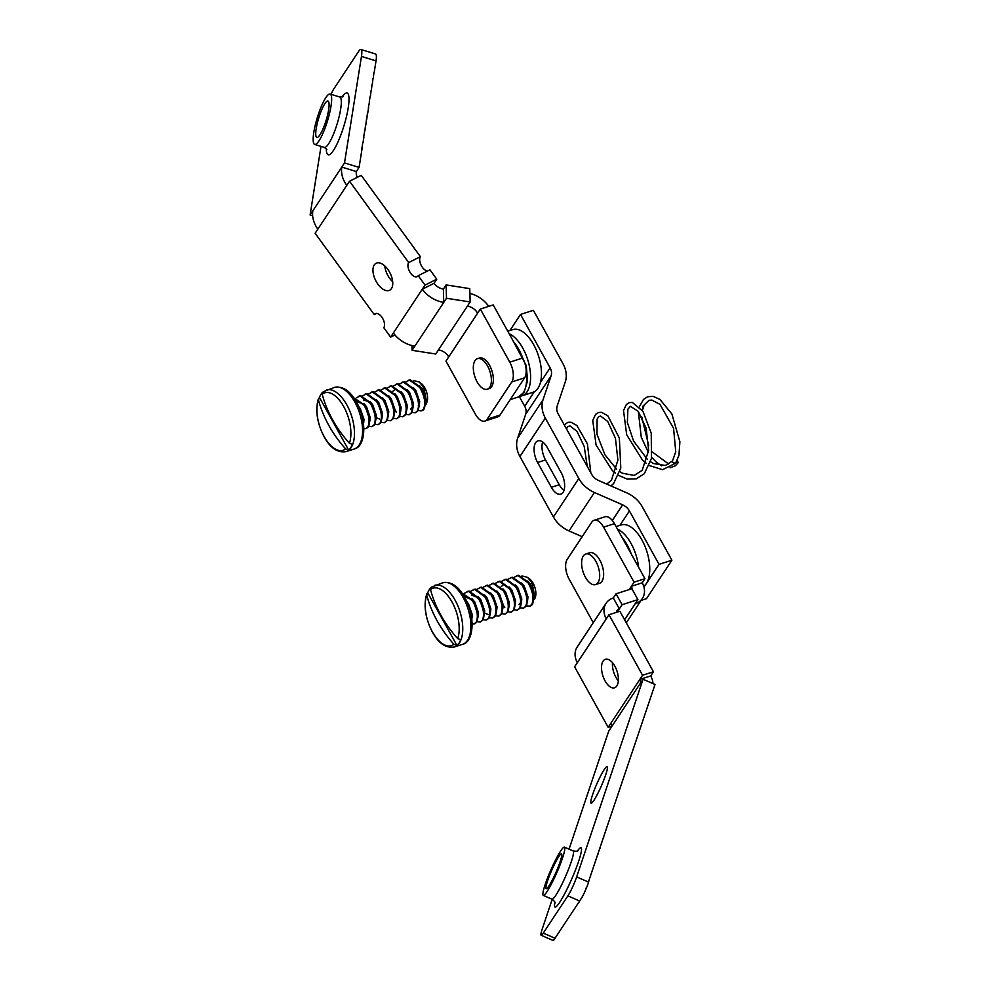 <?xml version="1.0" encoding="UTF-8"?>
<svg xmlns="http://www.w3.org/2000/svg" width="990" height="990" viewBox="0 0 990 990"><rect width="100%" height="100%" fill="white"/><g stroke="black" fill="none" stroke-linecap="round" stroke-linejoin="round"><path stroke-width="1.49" d="M616.065 526.569L621.163 524.935A32.93 16.372 72.2 0 1 641.966 540.033A32.93 16.372 72.2 0 1 646.334 583.568A32.93 16.372 72.2 0 1 643.735 586.377M509.169 333.741A32.93 16.372 -107.8 0 1 522.794 348.158A32.93 16.372 -107.8 0 1 522.101 395.777L532.979 392.288A32.93 16.372 -107.8 0 0 534.34 391.706C537.087 390.258 539.129 387.164 540.478 382.437A32.93 16.372 -107.8 0 0 533.672 344.668A32.93 16.372 -107.8 0 0 512.87 329.571L507.771 331.204M671.901 560.229L642.287 506.818A27.547 22.201 -146.5 0 0 626.682 492.822L598.467 480.459A11.979 9.652 33.5 0 1 591.686 474.371L558.174 413.931A11.979 9.652 33.5 0 1 557.197 405.987L565.253 381.992A27.547 22.201 -146.5 0 0 562.976 363.726L533.375 310.315L520.505 314.436L550.118 367.847A11.979 9.652 -146.5 0 1 551.108 375.792L543.04 399.799A27.547 22.201 33.5 0 0 545.317 418.065L578.816 478.504A27.547 22.201 33.5 0 0 594.421 492.488L622.648 504.851A11.979 9.652 -146.5 0 1 629.43 510.939L659.031 564.35L671.901 560.229L646.495 598.665L641.099 600.398M519.329 396.582L524.712 406.296A11.979 9.652 -146.5 0 1 525.69 414.228L517.634 438.236A27.547 22.201 33.5 0 0 519.911 456.501L553.41 516.941A27.547 22.201 33.5 0 0 569.015 530.937L582.182 536.704M509.875 330.536L520.505 314.436M547.383 447.715A14.974 7.437 -107.8 0 0 537.917 440.847A14.974 7.437 -107.8 0 0 537.607 462.491L551.356 487.29A14.974 7.437 -107.8 0 0 560.81 494.146A14.974 7.437 -107.8 0 0 561.12 472.502L547.383 447.715M542.656 442.01A14.974 7.437 -107.8 0 0 545.527 459.954L559.263 484.754A14.974 7.437 -107.8 0 0 563.991 490.446M643.958 587.157L659.031 564.35M408.66 262.56L420.404 256.682L361.251 175.354L349.519 181.232L408.66 262.56A8.378 4.505 63.4 0 0 410.689 273.265A8.378 4.505 63.4 0 0 417.186 276.618A8.378 4.505 63.4 0 0 418.201 275.69L429.945 269.812L436.763 279.192L425.032 285.071L418.201 275.69M427.569 271A8.378 4.505 63.4 0 1 422.433 267.387A8.378 4.505 63.4 0 1 420.404 256.682M392.696 281.729A15.085 8.106 63.4 0 1 389.676 278.339A15.085 8.106 63.4 0 1 384.776 265.914M387.783 269.305A15.085 8.106 63.4 0 1 389.614 290.256A15.085 8.106 63.4 0 1 377.933 284.217A15.085 8.106 63.4 0 1 376.113 263.266A15.085 8.106 63.4 0 1 387.783 269.305M489.728 387.226A16.05 7.982 72.2 0 1 487.253 389.219A16.05 7.982 72.2 0 1 475.819 379.22A16.05 7.982 72.2 0 1 474.99 360.657A16.05 7.982 72.2 0 1 477.452 358.665A16.05 7.982 72.2 0 1 488.887 368.664A16.05 7.982 72.2 0 1 489.728 387.226M477.452 358.665L479.432 358.034A16.05 7.982 72.2 0 1 490.867 368.032A16.05 7.982 72.2 0 1 491.696 386.595A16.05 7.982 72.2 0 1 489.233 388.587L487.253 389.219M318.966 140.865A26.346 5.358 107 0 1 314.696 144.429A26.346 5.358 107 0 1 315.228 125.235A26.346 5.358 107 0 1 325.858 97.614A26.346 5.358 107 0 1 330.128 94.05A26.346 5.358 107 0 1 329.596 113.244A26.346 5.358 107 0 1 318.966 140.865M319.931 134.863A19.045 3.873 -73 0 0 327.603 114.902A19.045 3.873 -73 0 0 327.987 101.029A19.045 3.873 -73 0 0 324.906 103.603A19.045 3.873 -73 0 0 317.221 123.564A19.045 3.873 -73 0 0 316.837 137.437A19.045 3.873 -73 0 0 319.931 134.863M370.186 96.104L369.245 102.007M369.555 101.537L368.317 107.898M364.555 131.497L363.615 137.387M362.686 143.29L361.746 149.193M362.055 148.723L359.085 167.397L344.508 162.929L361.461 56.418A14.974 3.044 -73 0 0 360.954 49.5A14.974 3.044 -73 0 0 358.529 51.53L333.902 88.778A14.974 3.044 -73 0 0 331.106 94.347M363.924 136.929L362.996 142.82M365.496 125.594L364.864 131.026M366.436 119.703L365.805 125.124M367.377 113.8L366.746 119.233M368.627 107.44L367.686 113.33M371.126 90.214L370.495 95.634M372.067 84.311L371.436 89.743M373.007 78.42L372.376 83.841M373.948 72.517L373.317 77.95M360.954 49.5L375.532 53.967A14.974 3.044 107 0 1 376.027 60.885L361.461 56.418M312.667 215.758L310.105 214.978L321.02 146.359M310.105 214.978L344.508 162.929M376.633 313.409L374.257 314.597L315.117 233.281L346.772 185.378A27.547 22.201 -146.5 0 1 341.773 167.075L356.338 171.542L359.085 167.397M356.338 171.542A11.979 9.652 33.5 0 0 357.254 177.358M470.151 301.962L469.755 288.622L446.106 284.922L446.49 298.262L470.151 301.962L467.416 306.108A11.979 9.652 33.5 0 1 477.601 313.199L480.336 309.053L509.776 362.167L522.646 358.034A14.974 7.437 72.2 0 1 524.626 377.821L511.768 381.954A14.974 7.437 -107.8 0 0 509.776 362.167M469.891 293.362A27.547 22.201 -146.5 0 1 488.763 306.356M511.768 381.954L487.142 419.203A14.974 7.437 -107.8 0 1 484.84 421.072A14.974 7.437 -107.8 0 1 475.386 414.204L445.946 361.103L448.68 356.957A11.979 9.652 33.5 0 0 438.483 349.866L467.416 306.108M487.142 419.203L500 415.082A14.974 7.437 72.2 0 1 497.698 416.939L484.84 421.072M500 415.082L524.626 377.821M522.646 358.034L493.206 304.932L480.336 309.053M411.951 345.572L412.088 350.311L435.749 354.012L438.483 349.866M412.088 350.311L414.835 346.166A27.547 22.201 -146.5 0 1 393.364 332.974L422.285 289.204L434.028 283.326A11.979 9.652 33.5 0 0 443.371 289.068L446.106 284.922M443.371 289.068L443.755 302.408L446.49 298.262M374.257 314.597A8.378 4.505 63.4 0 1 375.284 313.669A8.378 4.505 63.4 0 1 382.449 318.05A8.378 4.505 63.4 0 1 383.811 327.727L390.629 337.107L393.364 332.974M394.936 334.954L390.629 337.107M414.835 346.166L443.755 302.408A27.547 22.201 -146.5 0 1 422.285 289.204L425.032 285.071M434.028 283.326L436.763 279.192M346.772 185.378L349.519 181.232M317.852 229.136A27.547 22.201 -146.5 0 1 312.84 210.833M374.257 72.047L376.027 60.885M583.283 556.021A16.05 7.982 72.2 0 1 585.746 554.029A16.05 7.982 72.2 0 1 597.18 564.028A16.05 7.982 72.2 0 1 598.01 582.59A16.05 7.982 72.2 0 1 595.547 584.583A16.05 7.982 72.2 0 1 584.112 574.584A16.05 7.982 72.2 0 1 583.283 556.021M585.746 554.029L589.706 552.754A16.05 7.982 72.2 0 1 601.14 562.765A16.05 7.982 72.2 0 1 601.97 581.328A16.05 7.982 72.2 0 1 599.507 583.32L595.547 584.583M618.329 680.91A14.974 7.437 72.2 0 1 612.476 662.657M616.832 685.922A14.974 7.437 72.2 0 1 614.53 687.778A14.974 7.437 72.2 0 1 603.863 678.447A14.974 7.437 72.2 0 1 603.096 661.134A14.974 7.437 72.2 0 1 605.397 659.278A14.974 7.437 72.2 0 1 616.052 668.609A14.974 7.437 72.2 0 1 616.832 685.922M562.456 858.256A26.346 3.267 113.7 0 1 551.702 883.439A26.346 3.267 113.7 0 1 543.287 895.393A26.346 3.267 113.7 0 1 545.255 884.268A26.346 3.267 113.7 0 1 556.021 859.085A26.346 3.267 113.7 0 1 564.436 847.131A26.346 3.267 113.7 0 1 562.456 858.256M560.08 861.857A19.045 2.364 -66.3 0 0 561.503 853.826A19.045 2.364 -66.3 0 0 555.427 862.463A19.045 2.364 -66.3 0 0 547.643 880.667A19.045 2.364 -66.3 0 0 546.22 888.698A19.045 2.364 -66.3 0 0 552.296 880.061A19.045 2.364 -66.3 0 0 560.08 861.857M605.633 775.021A19.998 2.487 -66.3 0 0 607.13 766.582A19.998 2.487 -66.3 0 0 600.744 775.653A19.998 2.487 -66.3 0 0 592.577 794.772A19.998 2.487 -66.3 0 0 591.08 803.212A19.998 2.487 -66.3 0 0 597.465 794.141A19.998 2.487 -66.3 0 0 605.633 775.021M594.099 520.282L604.989 516.792A14.974 7.437 72.2 0 1 614.443 523.648L603.566 527.138A14.974 7.437 -107.8 0 0 594.099 520.282A14.974 7.437 -107.8 0 0 591.797 522.138L567.171 559.399A14.974 7.437 -107.8 0 0 569.163 579.187L593.27 622.673M614.443 523.648L644.948 578.692L642.213 582.825L631.335 586.315A5.989 4.826 -146.5 0 1 632.041 589.038M603.566 527.138L634.07 582.182L644.948 578.692M634.07 582.182L629.17 589.595M616.461 612.352A5.989 4.826 -146.5 0 1 617.104 610.508A5.989 4.826 -146.5 0 1 619.344 608.85L613.305 597.948A19.157 15.444 33.5 0 0 606.115 603.244L577.195 647.015A19.157 15.444 33.5 0 0 577.343 662.657L574.608 666.79L608.157 727.316L611.585 726.215M642.56 675.267L653.437 671.777L619.889 611.251L608.999 614.753L642.56 675.267L610.892 723.183A5.989 4.826 -146.5 0 1 611.387 727.143L608.652 731.288L569.052 849.16M552.21 899.304L542.26 928.942A14.974 1.856 -66.3 0 0 541.134 935.253A14.974 1.856 -66.3 0 0 543.263 933.112L555.006 938.26L579.175 901.717M541.134 935.253L553.113 940.5A14.974 1.856 113.7 0 0 553.633 940.327L553.422 940.228A14.974 1.856 -66.3 0 0 555.006 938.26M608.999 614.753L577.343 662.657M653.437 671.777L650.702 675.923L639.812 679.412A5.989 4.826 -146.5 0 1 640.307 683.385L611.387 727.143M652.967 683.583A19.157 15.444 33.5 0 0 650.702 675.923M585.709 889.082L586.414 888.005A14.974 1.856 113.7 0 0 588.468 882.622L588.246 882.535A14.974 1.856 -66.3 0 0 588.407 882.041L655.021 684.486L643.054 679.239L640.307 683.385M643.054 679.239L576.663 876.893L588.407 882.041M580.078 900.318L582.058 897.324A14.974 1.856 113.7 0 0 585.882 889.255L585.672 889.168A14.974 1.856 -66.3 0 0 586.191 887.919L586.414 888.005M582.058 897.324L581.835 897.225A14.974 1.856 -66.3 0 1 579.633 901.011L567.889 895.851A14.974 1.856 -66.3 0 0 576.663 876.893M578.878 902.583L579.633 901.011M567.889 895.851L543.263 933.112M553.633 940.327L554.598 938.866M608.788 821.366L609.296 820.599M606.932 826.922L607.439 826.155M605.063 832.479L605.571 831.711M603.195 838.035L603.702 837.268M601.326 843.591L601.833 842.824M599.47 849.135L599.977 848.368M597.601 854.692L598.109 853.924M595.732 860.248L596.24 859.481M593.864 865.804L594.371 865.037M592.008 871.361L592.515 870.581M590.139 876.905L590.646 876.138M588.27 882.474L588.778 881.694M610.892 723.183L608.157 727.316M606.115 603.244A19.157 15.444 33.5 0 0 606.264 618.886M622.091 604.717L637.919 599.631L631.868 588.728L616.04 593.802L622.091 604.717L617.191 612.117M616.04 593.802L613.305 597.948M637.919 599.631L635.184 603.776A19.157 15.444 33.5 0 0 642.374 598.467A19.157 15.444 33.5 0 0 642.213 582.825M349.383 443.235A30.158 14.986 -107.8 0 0 343.753 406.655A30.158 14.986 -107.8 0 0 322.196 394.193A114.692 92.429 33.5 0 0 332.578 419.748A114.692 92.429 33.5 0 0 349.383 443.235L352.39 444.399A32.299 16.063 -107.8 0 1 348.641 450.066L345.621 448.916A30.158 14.986 -107.8 0 1 324.064 436.442A30.158 14.986 -107.8 0 1 318.446 399.873A114.692 92.429 33.5 0 0 328.829 425.415A114.692 92.429 33.5 0 0 345.621 448.916M413.647 380.593L419.228 381.979L423.782 387.387L422.111 388.724L419.451 385.642M418.362 410.268A16.521 8.217 72.2 0 0 422.037 410.64A16.521 8.217 72.2 0 0 423.151 410.095L424.351 408.66L425.514 402.918L423.089 392.065L420.614 387.313L410.318 379.875L408.623 380.259M422.111 388.724C425.65 394.762 426.69 399.737 425.205 403.648M419.327 404.873L419.698 401.618L415.936 390.704L413.275 387.622M418.25 405.875L418.56 405.12M412.1 412.409L415.231 412.83L418.164 410.652L419.327 404.898L418.584 399.106L414.426 389.293L404.13 381.855L402.435 382.239M413.139 406.865L413.511 403.611L409.749 392.696L407.088 389.602M410.652 409.192L412.372 407.113M405.912 414.389L409.043 414.81L411.976 412.632L413.139 406.878L410.8 396.248M406.964 408.845L407.323 405.591L403.561 394.676L400.9 391.595M394.651 389.85L392.857 391.273M399.737 416.369L402.868 416.79L405.801 414.612L406.964 408.87L406.222 403.066L402.064 393.265L391.755 385.828L390.072 386.199M400.777 410.825L401.148 407.571L397.374 396.656L394.713 393.575M393.55 418.349L396.681 418.77L399.614 416.604L400.777 410.85L400.034 405.046L395.876 395.245L385.58 387.808L383.885 388.191M394.589 412.805L394.961 409.551L391.199 398.636L388.538 395.555M387.362 420.342L390.493 420.762L393.426 418.584L394.589 412.83L393.847 407.039L389.689 397.225L379.393 389.788L377.697 390.171M388.414 414.798L388.773 411.543L385.011 400.628L382.35 397.535M381.175 422.322L384.318 422.742L387.239 420.564L388.414 414.822L387.672 409.019L383.501 399.218L373.205 391.768L371.522 392.151M382.227 416.778L382.586 413.523L378.824 402.608L376.163 399.527M375 424.302L378.131 424.722L381.063 422.544L382.227 416.802L381.484 410.999L377.326 401.197L367.03 393.76L365.335 394.131M376.039 418.758L376.41 415.503L372.648 404.588L369.988 401.507M368.812 426.294L371.943 426.702L374.876 424.537L376.039 418.782L373.7 408.14M369.208 401.754L363.342 399.861M369.864 420.738L370.223 417.483L366.461 406.568L363.8 403.487M363.862 428.744L366.535 428.447L368.688 426.517L369.864 420.762L369.121 414.971L364.951 405.17L353.789 397.844M363.021 403.734L357.155 401.853M363.677 422.73L364.035 419.475L360.273 408.561L358.652 406.482M363.59 424.537L363.045 417.458L361.338 412.112M372.871 408.585L374.678 413.919M376.287 417.693L379.739 419.104M366.684 410.578L368.045 414.959M426.034 404.254L427.098 401.705A11.67 5.804 -107.8 0 0 421.257 383.501L419.228 381.979M426.764 402.732L423.782 387.387M418.287 410.417L421.418 410.838L423.571 408.92C425.886 403.314 424.636 396.198 419.834 387.56L409.538 380.123L405.764 381.992M415.231 412.83L417.384 410.9C419.698 405.294 418.461 398.178 413.647 389.54L403.351 382.103L399.576 383.984M409.043 414.81L411.209 412.88C413.523 407.274 412.273 400.158 407.472 391.533L397.176 384.083L393.389 385.964M394.961 409.786L396.483 412.261M402.868 416.79L405.021 414.86C407.336 409.266 406.086 402.15 401.284 393.513L390.988 386.075L387.201 387.944M396.681 418.77L398.834 416.852C401.148 411.246 399.898 404.13 395.097 395.493L384.801 388.055L381.026 389.924M390.493 420.762L392.659 418.832C394.961 413.226 393.723 406.11 388.921 397.485L378.625 390.035L374.839 391.916M384.318 422.742L386.471 420.812C388.785 415.206 387.536 408.09 382.734 399.465L372.438 392.028L368.651 393.896M378.131 424.722L380.284 422.792C382.598 417.198 381.348 410.083 376.546 401.445L366.25 394.008L362.476 395.876M371.943 426.702L374.109 424.784C376.41 419.178 375.173 412.063 370.371 403.425L360.063 395.988L356.289 397.856M365.768 428.695L367.921 426.764C370.235 421.158 368.985 414.043 364.184 405.417L353.875 397.968M369.221 415.478L367.426 409.922M375.408 413.486L371.139 403.178L360.843 395.74L359.147 396.124M381.596 411.506L379.801 405.95M387.771 409.526L385.989 403.97M393.958 407.546L392.164 401.989M400.146 405.554L398.351 400.01M406.333 403.574L404.539 398.017M412.508 401.594L408.239 391.285L397.943 383.835L396.26 384.219M418.696 399.601L416.901 394.057M424.883 397.621L423.089 392.065M363.045 417.458L359.358 408.103M322.196 394.193L323.21 391.743L334.496 387.412A32.336 16.075 -107.8 0 1 354.927 402.225A32.336 16.075 -107.8 0 1 359.209 444.968A32.336 16.075 -107.8 0 1 354.247 448.99C365.83 446.577 367.129 420.267 356.536 402.262C350.274 390.877 342.924 385.939 334.496 387.412M322.369 392.535A32.299 16.063 -107.8 0 0 319.448 397.423L348.641 450.066M319.448 397.423L318.446 399.873M457.665 638.6A30.158 14.986 -107.8 0 0 452.046 602.019A30.158 14.986 -107.8 0 0 430.489 589.557A114.692 92.429 33.5 0 0 440.872 615.112A114.692 92.429 33.5 0 0 457.665 638.6L460.684 639.763A32.299 16.063 -107.8 0 1 456.935 645.43L453.915 644.28A30.158 14.986 -107.8 0 1 432.358 631.818A30.158 14.986 -107.8 0 1 426.739 595.238A114.692 92.429 33.5 0 0 437.11 620.779A114.692 92.429 33.5 0 0 453.915 644.28M521.94 575.957L527.521 577.343L532.076 582.751L530.405 584.088L527.744 581.006M526.655 605.633A16.521 8.217 72.2 0 0 530.331 606.004A16.521 8.217 72.2 0 0 531.444 605.459L532.645 604.036L533.808 598.282L531.382 587.441L528.908 582.677L518.599 575.24L516.916 575.623M530.405 584.088C533.944 590.139 534.984 595.114 533.499 599.012M527.62 600.237L527.992 596.982L524.217 586.068L521.557 582.986M526.544 601.239L526.853 600.485M520.394 607.773L523.524 608.194L526.457 606.016L527.62 600.262L526.878 594.47L522.72 584.657L512.424 577.22L510.729 577.603M521.433 602.229L521.804 598.975L518.042 588.06L515.382 584.966M518.946 604.556L520.666 602.477M514.206 609.753L517.337 610.174L520.27 607.996L521.433 602.254L519.094 591.612M515.258 604.209L515.617 600.955L511.855 590.04L509.194 586.959M502.945 585.214L501.15 586.637M508.019 611.733L511.162 612.154L514.082 609.976L515.258 604.234L514.515 598.43L510.345 588.629L500.049 581.192L498.366 581.563M509.07 606.189L509.442 602.935L505.667 592.02L503.007 588.939M501.843 613.726L504.974 614.134L507.907 611.968L509.07 606.214L508.328 600.41L504.17 590.609L493.874 583.172L492.179 583.556M502.883 608.169L503.254 604.915L499.492 594L496.832 590.919M495.656 615.706L498.787 616.126L501.72 613.949L502.883 608.194L502.14 602.403L497.982 592.602L487.686 585.152L485.991 585.536M496.708 610.162L497.067 606.907L493.305 595.992L490.644 592.899M489.468 617.686L492.612 618.107L495.532 615.929L496.708 610.187L495.965 604.383L491.795 594.582L481.499 587.144L479.816 587.515M490.52 612.142L490.879 608.887L487.117 597.972L484.457 594.891M483.293 619.666L486.424 620.087L489.357 617.909L490.52 612.167L489.778 606.363L485.62 596.562L475.311 589.124L473.628 589.495M484.333 614.122L484.704 610.867L480.942 599.952L478.281 596.871M477.106 621.658L480.237 622.067L483.17 619.901L484.333 614.146L481.994 603.504M477.502 597.119L471.624 595.225M478.145 616.114L478.517 612.86L474.755 601.932L472.094 598.851M472.156 624.108L474.829 623.811L476.982 621.881L478.145 616.126L475.881 605.645L473.245 600.534L462.082 593.208M471.314 599.099L465.449 597.218M471.97 618.094L472.329 614.84L468.567 603.925L466.946 601.846M471.884 619.901L471.228 612.315L467.651 603.467M481.152 603.95L482.971 609.283M484.58 613.058L488.033 614.468M474.977 605.942L476.339 610.323M534.328 599.618L535.392 597.069A11.67 5.804 -107.8 0 0 529.551 578.865L527.521 577.343M535.058 598.096L532.076 582.751M526.581 605.781L529.712 606.202L531.865 604.284C534.179 598.678 532.929 591.562 528.128 582.924L517.832 575.487L514.058 577.356M523.524 608.194L525.678 606.264C527.992 600.658 526.742 593.542 521.94 584.917L511.644 577.467L507.87 579.348M517.337 610.174L519.503 608.244C521.804 602.638 520.567 595.522 515.765 586.897L505.469 579.459L501.683 581.328M503.254 605.15L504.776 607.625M511.162 612.154L513.315 610.224C515.629 604.63 514.379 597.514 509.578 588.877L499.282 581.439L495.495 583.308M504.974 614.134L507.128 612.216C509.442 606.61 508.192 599.495 503.39 590.857L493.094 583.419L489.32 585.288M498.787 616.126L500.952 614.196C503.254 608.59 502.017 601.475 497.215 592.849L486.907 585.399L483.132 587.28M492.612 618.107L494.765 616.176C497.079 610.582 495.829 603.455 491.028 594.829L480.732 587.392L476.945 589.26M486.424 620.087L488.577 618.156C490.892 612.562 489.642 605.447 484.84 596.809L474.544 589.372L470.77 591.24M480.237 622.067L482.39 620.148C484.704 614.543 483.467 607.427 478.653 598.789L468.357 591.352L464.582 593.22M474.049 624.059L476.215 622.128C478.529 616.523 477.279 609.407 472.478 600.782L462.169 593.332M477.514 610.842L475.72 605.286M483.702 608.85L479.432 598.542L469.136 591.104L467.441 591.488M489.889 606.87L488.095 601.314M496.064 604.89L494.27 599.334M502.252 602.91L500.457 597.354M508.439 600.918L506.645 595.374M514.614 598.938L512.832 593.381M520.802 596.958L516.533 586.649L506.236 579.2L504.541 579.583M526.989 594.978L525.195 589.421M533.177 592.985L531.382 587.441M471.339 612.822L469.545 607.266M430.489 589.557L431.504 587.107L442.79 582.776A32.336 16.075 -107.8 0 1 463.221 597.589A32.336 16.075 -107.8 0 1 467.503 640.332A32.336 16.075 -107.8 0 1 462.54 644.354C474.123 641.941 475.423 615.632 464.83 597.626C458.556 586.241 451.217 581.303 442.79 582.776M430.662 587.899A32.299 16.063 -107.8 0 0 427.742 592.787L456.935 645.43M427.742 592.787L426.739 595.238M670.032 467.763L675.267 465.845L678.323 462.578A1.918 1.547 -146.5 0 1 676.294 462.045M672.594 460.87L672.544 462.503L675.564 463.283L678.942 455.412L679.895 441.738L671.888 414.006L659.909 399.378L653.103 396.359L647.658 396.743L643.475 399.428L639.367 406.754M643.054 405.999L642.275 410.355M641.817 419.698L641.768 416.963L648.735 445.71M652.373 451.997L668.609 464.001M678.323 462.578L677.148 460.461M617.463 529.106A32.93 16.372 72.2 0 1 631.076 543.522A32.93 16.372 72.2 0 1 638.587 567.196M540.478 382.437L550.118 367.847M525.69 414.228L551.108 375.792M524.712 406.296L534.34 391.706M517.634 438.236L543.04 399.799M519.911 456.501L545.317 418.065M553.41 516.941L578.816 478.504M545.527 459.954L537.607 462.491M559.263 484.754L551.356 487.29M569.015 530.937L594.421 492.488M612.327 520.468L622.648 504.851M619.913 525.343L629.43 510.939M526.185 371.819A32.93 16.372 72.2 0 1 523.203 392.968A32.93 16.372 72.2 0 1 518.141 397.052L524.094 392.3L527.559 380.791L526.247 365.545L511.966 338.79M330.128 94.05L339.768 97.008A26.346 5.358 107 0 1 339.236 116.201A26.346 5.358 107 0 1 328.606 143.822A26.346 5.358 107 0 1 324.336 147.374L326.898 149.49M342.057 97.094A32.336 6.584 107 0 1 348.171 108.17A32.336 6.584 107 0 1 333.432 150.443A32.336 6.584 107 0 1 326.292 148.587M513.662 341.822A32.93 16.372 72.2 0 1 522.98 358.665M448.68 356.957L477.601 313.199M621.943 537.186A32.93 16.372 72.2 0 1 631.249 553.979M564.436 847.131L573.136 850.942A26.346 3.267 113.7 0 1 571.168 862.067A26.346 3.267 113.7 0 1 560.402 887.263A26.346 3.267 113.7 0 1 551.999 899.205C554.474 901.222 555.501 902.534 555.068 903.14M577.455 850.942A32.336 4.01 113.7 0 1 578.568 861.498A32.336 4.01 113.7 0 1 562.06 898.475A32.336 4.01 113.7 0 1 554.92 902.385M635.184 603.776L624.603 619.765M318.483 398.487C315.092 409.984 316.961 422.742 324.089 436.739C330.375 448.124 337.726 453.074 346.129 451.589A32.336 16.075 -107.8 0 0 351.104 447.579A32.336 16.075 -107.8 0 0 346.809 404.836A32.336 16.075 -107.8 0 0 326.391 390.011M426.777 593.851C423.386 605.348 425.255 618.107 432.382 632.103C438.669 643.488 446.02 648.438 454.422 646.953A32.336 16.075 -107.8 0 0 459.397 642.943A32.336 16.075 -107.8 0 0 455.103 600.2A32.336 16.075 -107.8 0 0 434.672 585.375M522.101 395.777L520.047 396.21M510.246 399.576L518.141 397.052M339.768 97.008L343.072 96.686M314.696 144.429L324.336 147.374M573.136 850.942C576.304 851.4 577.962 851.276 578.111 850.546M543.287 895.393L551.999 899.205M620.26 534.154L634.095 559.115M642.374 598.467L626.286 622.797M422.037 410.64L421.418 410.838M359.531 395.975L358.764 396.223M365.718 393.995L364.939 394.243M371.906 392.015L371.126 392.263M378.081 390.035L377.314 390.283M384.269 388.043L383.501 388.29M390.456 386.063L389.676 386.31M396.631 384.083L395.864 384.33M402.819 382.103L402.051 382.35M409.006 380.111L408.226 380.358M346.129 451.589L354.247 448.99M530.331 606.004L529.712 606.202M467.825 591.339L467.057 591.587M474.012 589.359L473.232 589.607M480.2 587.379L479.42 587.627M486.375 585.399L485.607 585.647M492.562 583.407L491.782 583.654M498.75 581.427L497.97 581.675M504.925 579.447L504.157 579.695M511.112 577.467L510.345 577.715M517.3 575.475L516.52 575.722M454.422 646.953L462.54 644.354M638.34 411.456L641.273 437.184L648.462 452.628M651.705 457.194L655.751 461.612L661.567 465.845M590.807 472.787L587.404 443.829L576.861 425.465L570.945 422.198L567.901 422.322L564.263 424.908M610.979 485.942L613.652 483.504L620.792 467.948L619.344 438.038L607.86 415.85L601.623 412.323L598.591 412.483L595.634 414.303L592.738 420.49L596.104 445.042L612.129 470.3L615.372 473.121M618.601 475.41L627.227 479.086L636.174 478.888L644.292 473.752L651.457 458.444L651.234 433.199L642.955 411.357L632.412 402.472L629.368 402.608L626.398 404.415L623.502 410.516L626.695 434.783L642.423 460.016L646.111 463.258M649.341 465.548L662.533 469.693L675.564 463.283M570.042 435.34L580.462 454.125M587.268 466.401L584.224 446.49L576.96 431.306L569.931 425.923L567.963 426.542L566.429 428.818M606.771 484.098L611.461 480.175L617.909 460.115L615.446 438.322L607.699 421.455L600.596 416.06L598.702 416.679L597.094 419.154L596.982 434.288L604.952 454.818L616.597 469.161M619.889 471.673L622.5 473.245L634.194 475.435L642.201 470.312L648.648 450.277L646.136 428.249L638.253 411.345L630.395 406.308L627.883 409.155L627.363 422.47L633.588 441.082L647.336 459.298M650.628 461.81L653.573 463.568L665.379 465.473L672.519 460.944M642.374 410.504L644.181 405.009L648.982 400.344L651.766 400.047L659.971 404.341L673.559 428.286L675.749 451.786L672.47 461.031"/></g></svg>
